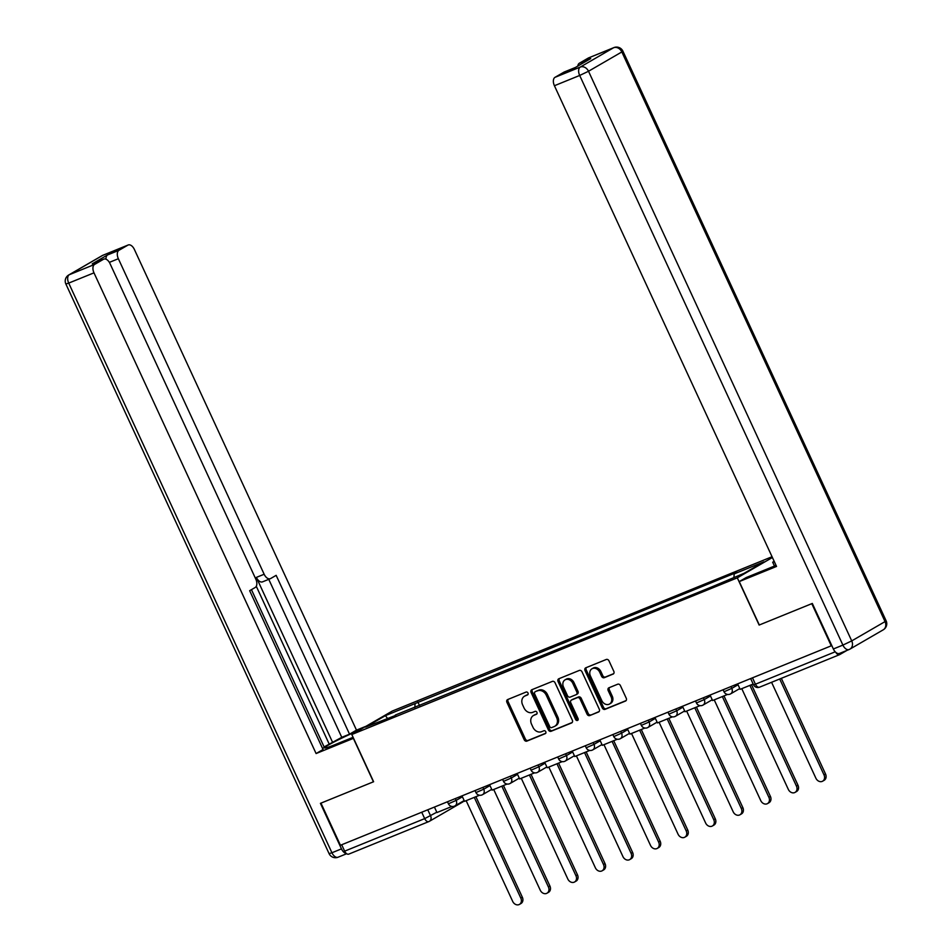 <?xml version="1.0" encoding="UTF-8"?>
<svg xmlns="http://www.w3.org/2000/svg" width="952" height="952" viewBox="0 0 952 952"><rect width="100%" height="100%" fill="white"/><g stroke="black" fill="none" stroke-linecap="round" stroke-linejoin="round"><path stroke-width="1.43" d="M528.003 693.02A1.607 1.309 -120.1 0 0 526.111 692.056L507.69 699.542A2.297 1.868 -120.1 0 0 506.916 702.326L524.207 739.74A2.297 1.868 -120.1 0 0 526.896 741.108L545.317 733.623A1.607 1.309 -120.1 0 0 543.985 730.719L541.593 731.683A7.342 5.974 -120.1 0 1 532.965 727.292L531.525 724.174A7.342 5.974 -120.1 0 1 533.394 715.559A7.342 5.974 -120.1 0 1 534.012 715.261L536.392 714.298A1.607 1.309 -120.1 0 0 535.048 711.382L532.668 712.358A7.342 5.974 -120.1 0 1 524.04 707.955L522.6 704.837A7.342 5.974 -120.1 0 1 524.469 696.233A7.342 5.974 -120.1 0 1 525.076 695.936L527.456 694.96A1.607 1.309 -120.1 0 0 528.003 693.02M613.052 674.123A2.297 1.868 -120.1 0 0 613.826 671.35L608.971 660.843A2.297 1.868 -120.1 0 0 606.281 659.474L585.813 667.792A2.297 1.868 -120.1 0 0 585.04 670.577L602.33 707.99A2.297 1.868 -120.1 0 0 605.02 709.359L625.488 701.041A2.297 1.868 -120.1 0 0 626.261 698.268L620.407 685.583A2.297 1.868 -120.1 0 0 617.705 684.214L608.947 687.772A2.297 1.868 -120.1 0 0 608.173 690.557L611.089 696.84A6.14 4.986 -120.1 0 1 609.518 704.04A6.14 4.986 -120.1 0 1 601.807 700.612L590.418 675.979A6.14 4.986 -120.1 0 1 591.989 668.78A6.14 4.986 -120.1 0 1 599.7 672.207L601.605 676.313A2.297 1.868 -120.1 0 0 604.294 677.693L613.421 673.921M737.312 577.84L759.137 625.059L811.782 603.663L831.263 645.813L340.435 845.269L320.967 803.131L373.612 781.735L351.8 734.516L737.312 577.84L772.405 557.503M555.04 682.762A2.297 1.868 -120.1 0 0 552.35 681.394L531.882 689.712A2.297 1.868 -120.1 0 0 531.109 692.497L548.4 729.91A2.297 1.868 -120.1 0 0 551.089 731.279L571.557 722.961A2.297 1.868 -120.1 0 0 572.33 720.176L555.04 682.762M558.848 678.752L579.316 670.434A2.297 1.868 -120.1 0 1 582.005 671.803L599.296 709.228A2.297 1.868 -120.1 0 1 598.522 712.001L589.764 715.571A2.297 1.868 -120.1 0 1 587.075 714.19L580.054 699.018A2.297 1.868 -120.1 0 0 577.364 697.637L571.557 700.006A2.297 1.868 -120.1 0 0 570.784 702.79L578.078 718.582A1.607 1.309 -120.1 0 1 575.651 719.569L558.074 681.537A2.297 1.868 -120.1 0 1 558.848 678.752M772.048 556.73L392.176 711.108L351.8 734.516M835.844 652.406A4.677 2.701 67.9 0 0 839.581 654.655A4.677 2.701 67.9 0 0 839.783 654.559L846.899 650.43M348.956 854.027A4.677 2.701 -112.1 0 1 348.765 854.122A4.677 2.701 -112.1 0 1 344.648 851.159L424.687 818.625L436.813 812.211M341.697 844.757L344.648 851.159M395.758 715.345L365.627 727.102L385.417 715.642L415.096 703.576L414.81 707.598M733.933 577.436L734.182 573.901L736.955 572.295L415.096 703.576M734.182 573.901L763.873 561.847L744.083 573.306L711.632 586.967L395.318 715.047M419.57 705.658L417.868 701.969M385.417 715.642L387.393 718.26M527.955 694.555L526.254 695.246A7.342 5.974 -120.1 0 0 525.647 695.543L524.469 696.233M533.394 715.559L534.572 714.881A7.342 5.974 -120.1 0 1 535.179 714.583L536.88 713.893M508.249 699.315A2.297 1.868 -120.1 0 0 508.094 701.648L525.385 739.061A2.297 1.868 -120.1 0 0 528.074 740.43L545.817 733.218M532.442 689.474A2.297 1.868 -120.1 0 0 532.287 691.807L549.578 729.22A2.297 1.868 -120.1 0 0 552.267 730.601L572.164 722.508M535.131 691.842A1.607 1.309 -120.1 0 0 534.596 693.794L549.768 726.638A1.607 1.309 -120.1 0 0 551.648 727.602L554.171 726.578A7.342 5.974 -120.1 0 0 554.778 726.281A7.342 5.974 -120.1 0 0 556.646 717.665L546.269 695.222A7.342 5.974 -120.1 0 0 537.642 690.819L536.309 691.164A1.607 1.309 -120.1 0 0 536.059 691.307M554.778 726.281L555.956 725.591A7.342 5.974 -120.1 0 0 557.824 716.987L556.646 717.665M536.309 691.164L538.82 690.14A7.342 5.974 -120.1 0 1 547.448 694.532L557.824 716.987M599.129 711.549L589.764 715.571M572.366 699.53A2.297 1.868 -120.1 0 1 572.735 699.327L578.542 696.959A2.297 1.868 -120.1 0 1 581.232 698.34L588.241 713.512A2.297 1.868 -120.1 0 0 590.942 714.881M559.419 678.514A2.297 1.868 -120.1 0 0 559.252 680.847L576.829 718.891A1.607 1.309 -120.1 0 0 578.138 719.926M572.783 683.274A6.14 4.986 -120.1 0 0 565.06 679.847A6.14 4.986 -120.1 0 0 563.501 687.047L567.511 695.722A2.297 1.868 -120.1 0 0 570.212 697.09L576.019 694.734A2.297 1.868 -120.1 0 0 576.793 691.949L572.783 683.274L573.961 682.584A6.14 4.986 -120.1 0 0 566.238 679.169L565.06 679.847M576.388 694.52L577.198 694.056A2.297 1.868 -120.1 0 0 577.971 691.271L576.793 691.949M573.961 682.584L577.971 691.271M591.989 668.78L593.167 668.102A6.14 4.986 -120.1 0 1 600.879 671.529L602.771 675.634A2.297 1.868 -120.1 0 0 605.472 677.003L613.659 673.671M609.518 704.04L610.696 703.349A6.14 4.986 -120.1 0 0 612.255 696.162L611.089 696.84M609.518 687.534A2.297 1.868 -120.1 0 0 609.351 689.867L612.255 696.162M586.384 667.566A2.297 1.868 -120.1 0 0 586.218 669.887L603.508 707.312A2.297 1.868 -120.1 0 0 606.198 708.681L626.095 700.589M466.147 800.68L512.688 901.401A5.379 4.367 -120.1 0 0 519.447 904.4A5.379 4.367 -120.1 0 0 520.815 898.093L522.339 897.212A5.379 4.367 59.9 0 1 520.982 903.507L519.447 904.4M475.905 796.705L522.339 897.212M451.938 806.451L436.956 812.544L434.433 807.07M474.274 797.371L520.815 898.093M353.549 738.3L316.1 753.544L93.986 272.843L68.711 283.101L331.927 852.754L341.47 848.875L320.431 803.345L373.434 781.806L353.382 738.395M353.085 737.312L335.235 744.559A26.299 1.737 -24.8 0 1 324.608 747.915A26.299 1.737 -24.8 0 1 358.963 730.351M366.032 726.257L356.488 730.136L349.539 734.171L276.151 575.341L270.618 578.554A7.009 4.058 67.9 0 1 270.32 578.697A7.009 4.058 67.9 0 1 264.156 574.246L118.357 258.718L109.361 262.371M324.12 746.939L341.768 737.324L349.539 734.171M322.55 748.462L324.334 747.427L251.447 589.657M356.488 730.136L134.375 249.436A7.009 4.058 67.9 0 0 128.199 244.985A7.009 4.058 67.9 0 0 127.901 245.128L102.637 255.398L69.317 274.712L94.581 264.442L103.53 259.253A7.009 4.058 67.9 0 1 103.828 259.111A7.009 4.058 67.9 0 1 109.992 263.561L255.79 579.09A7.009 4.058 67.9 0 1 255.195 587.491L249.662 590.692L323.049 749.521L316.1 753.544M127.901 245.128L118.952 250.316A7.009 4.058 67.9 0 0 118.357 258.718M105.993 259.194A7.009 4.058 -112.1 0 1 107.647 254.91L92.225 263.847A7.009 4.058 -112.1 0 1 92.511 263.704A7.009 4.058 -112.1 0 1 92.832 263.597M94.581 264.442A7.009 4.058 67.9 0 0 93.986 272.843M341.47 848.875A7.009 4.058 67.9 0 0 346.361 853.48M332.7 742.584L256.374 577.4L264.156 574.246M329.166 744.012L256.29 586.289M341.768 737.324L268.761 579.328M262.847 581.708A7.009 4.058 -112.1 0 1 262.55 581.851A7.009 4.058 -112.1 0 1 256.374 577.4M774.464 566.035L772.691 562.204L774.178 561.335M772.691 562.204L774.285 561.561M839.819 653.286A7.009 4.058 -112.1 0 1 839.533 653.429A7.009 4.058 -112.1 0 1 833.357 648.978L812.318 603.449L759.315 624.988L739.252 581.577L746.201 577.555L771.287 567.356A26.299 1.737 -24.8 0 0 776.047 565.369M739.252 581.577L776.534 566.428L554.421 85.728A7.009 4.058 -112.1 0 1 555.016 77.326L563.965 72.138A7.009 4.058 -112.1 0 1 564.262 71.995A7.009 4.058 -112.1 0 1 564.572 71.888M577.793 66.081A7.009 4.058 -112.1 0 1 579.387 63.201L588.336 58.012A7.009 4.058 -112.1 0 1 588.633 57.87A7.009 4.058 -112.1 0 1 588.943 57.763M563.965 72.138L575.27 67.544L590.692 58.607L579.387 63.201M493.707 789.482L540.248 890.203A5.379 4.367 -120.1 0 0 547.007 893.202A5.379 4.367 -120.1 0 0 548.376 886.895L549.911 886.003A5.379 4.367 59.9 0 1 548.542 892.31L547.007 893.202M503.465 785.507L549.911 886.003M479.499 795.253L464.528 801.334L461.994 795.872M501.835 786.173L548.376 886.895M521.268 778.272L567.808 878.993A5.379 4.367 -120.1 0 0 574.568 881.992A5.379 4.367 -120.1 0 0 575.936 875.697L577.471 874.805A5.379 4.367 59.9 0 1 576.103 881.112L574.568 881.992M531.038 774.309L577.471 874.805M507.071 784.043L492.089 790.136L489.554 784.674M529.395 774.976L575.936 875.697M548.828 767.074L595.369 867.796A5.379 4.367 -120.1 0 0 602.128 870.794A5.379 4.367 -120.1 0 0 603.497 864.487L605.032 863.607A5.379 4.367 59.9 0 1 603.663 869.914L602.128 870.794M558.598 763.111L605.032 863.607M534.631 772.846L519.649 778.938L517.126 773.464M556.956 763.766L603.497 864.487M576.4 755.876L622.941 856.598A5.379 4.367 -120.1 0 0 629.7 859.596A5.379 4.367 -120.1 0 0 631.069 853.289L632.592 852.409A5.379 4.367 59.9 0 1 631.224 858.704L629.7 859.596M586.158 751.901L632.592 852.409M562.192 761.648L547.21 767.728L544.687 762.266M584.528 752.568L631.069 853.289M603.961 744.678L650.502 845.388A5.379 4.367 -120.1 0 0 657.261 848.399A5.379 4.367 -120.1 0 0 658.629 842.092L660.152 841.199A5.379 4.367 59.9 0 1 658.784 847.506L657.261 848.399M613.719 740.704L660.152 841.199M589.752 750.45L574.77 756.531L572.247 751.068M612.088 741.37L658.629 842.092M631.521 733.468L678.062 834.19A5.379 4.367 -120.1 0 0 684.821 837.189A5.379 4.367 -120.1 0 0 686.19 830.894L687.725 830.001A5.379 4.367 59.9 0 1 686.356 836.308L684.821 837.189M641.279 729.506L687.725 830.001M617.312 739.24L602.33 745.333L599.808 739.871M639.649 730.172L686.19 830.894M659.082 722.27L705.622 822.992A5.379 4.367 -120.1 0 0 712.382 825.991A5.379 4.367 -120.1 0 0 713.75 819.684L715.285 818.803A5.379 4.367 59.9 0 1 713.917 825.11L712.382 825.991M668.839 718.308L715.285 818.803M644.885 728.042L629.903 734.135L627.368 728.661M667.209 718.962L713.75 819.684M686.642 711.073L733.183 811.794A5.379 4.367 -120.1 0 0 739.942 814.793A5.379 4.367 -120.1 0 0 741.311 808.486L742.846 807.605A5.379 4.367 59.9 0 1 741.477 813.9L739.942 814.793M696.412 707.098L742.846 807.605M672.445 716.844L657.463 722.925L654.94 717.463M694.77 707.764L741.311 808.486M714.214 699.863L760.743 800.584A5.379 4.367 -120.1 0 0 767.514 803.595A5.379 4.367 -120.1 0 0 768.871 797.288L770.406 796.396A5.379 4.367 59.9 0 1 769.037 802.703L767.514 803.595M723.972 695.9L770.406 796.396M700.006 705.646L685.023 711.727L682.501 706.265M722.342 696.567L768.871 797.288M741.775 688.665L788.316 789.386A5.379 4.367 -120.1 0 0 795.075 792.385A5.379 4.367 -120.1 0 0 796.443 786.09L797.966 785.198A5.379 4.367 59.9 0 1 796.598 791.505L795.075 792.385M751.533 684.702L797.966 785.198M727.566 694.436L712.584 700.529L710.061 695.067M749.902 685.369L796.443 786.09M771.572 682.298L815.876 778.189A5.379 4.367 -120.1 0 0 822.635 781.187A5.379 4.367 -120.1 0 0 824.004 774.88L825.527 774A5.379 4.367 59.9 0 1 824.17 780.307L822.635 781.187M781.33 678.336L825.527 774M753.187 684.036L740.144 689.331L737.621 683.857M779.7 678.99L824.004 774.88M427.781 809.783L430.578 815.828A4.677 3.796 -120.1 0 1 429.388 821.314A4.677 3.796 -120.1 0 1 428.995 821.505A4.677 2.701 -112.1 0 1 428.793 821.6A4.677 2.701 -112.1 0 1 424.687 818.625L421.724 812.234M730.969 686.571L731.802 688.379L738.038 684.762M703.397 697.768L704.242 699.577L710.478 695.971M675.837 708.966L676.682 710.787L682.917 707.169M648.276 720.164L649.109 721.985L655.357 718.367M620.716 731.374L621.549 733.183L627.796 729.565M593.155 742.572L593.988 744.381L600.224 740.775M565.583 753.77L566.428 755.591L572.664 751.973M538.023 764.98L538.868 766.788L545.103 763.171M510.462 776.178L511.307 777.986L517.543 774.369M482.902 787.375L483.735 789.196L489.982 785.578M455.342 798.573L456.175 800.394L462.41 796.776M447.464 801.774L448.404 803.786L456.175 800.394A4.677 3.796 59.9 0 1 454.985 805.868A4.677 3.796 59.9 0 1 454.604 806.058M475.036 790.577L475.964 792.588L483.735 789.196A4.677 3.796 59.9 0 1 482.545 794.67A4.677 3.796 59.9 0 1 482.164 794.861M502.596 779.379L503.525 781.39L511.307 777.986A4.677 3.796 59.9 0 1 510.117 783.472A4.677 3.796 59.9 0 1 509.725 783.663M530.157 768.169L531.085 770.18L538.868 766.788A4.677 3.796 59.9 0 1 537.678 772.274A4.677 3.796 59.9 0 1 537.285 772.465M557.717 756.971L558.645 758.982L566.428 755.591A4.677 3.796 59.9 0 1 565.238 761.064A4.677 3.796 59.9 0 1 564.845 761.255M585.278 745.773L586.206 747.784L593.988 744.381A4.677 3.796 59.9 0 1 592.798 749.867A4.677 3.796 59.9 0 1 592.418 750.057M612.838 734.563L613.778 736.586L621.549 733.183A4.677 3.796 59.9 0 1 620.359 738.669A4.677 3.796 59.9 0 1 619.978 738.859M640.41 723.365L641.339 725.376L649.109 721.985A4.677 3.796 59.9 0 1 647.931 727.471A4.677 3.796 59.9 0 1 647.538 727.661M667.971 712.167L668.899 714.178L676.682 710.787A4.677 3.796 59.9 0 1 675.492 716.261A4.677 3.796 59.9 0 1 675.099 716.451M695.531 700.969L696.459 702.981L704.242 699.577A4.677 3.796 59.9 0 1 703.052 705.063A4.677 3.796 59.9 0 1 702.659 705.253M723.092 689.76L724.02 691.783L731.802 688.379A4.677 3.796 59.9 0 1 730.612 693.865A4.677 3.796 59.9 0 1 730.232 694.056M752.485 677.824L755.436 684.214L835.213 651.799M750.652 678.562L753.544 684.809L755.436 684.214A4.677 2.701 -112.1 0 0 759.553 687.177A4.677 2.701 -112.1 0 0 759.744 687.082M462.315 802.191A4.677 3.796 -120.1 0 0 462.708 802A4.677 3.796 -120.1 0 0 463.945 800.68M526.254 695.246L525.076 695.936M535.179 714.583L534.012 715.261M528.074 740.43L526.896 741.108M525.385 739.061L524.207 739.74M508.094 701.648L506.916 702.326M552.267 730.601L551.089 731.279M549.578 729.22L548.4 729.91M532.287 691.807L531.109 692.497M547.448 694.532L546.269 695.222M538.82 690.14L537.642 690.819M588.241 713.512L587.075 714.19M581.232 698.34L580.054 699.018M578.542 696.959L577.364 697.637M572.735 699.327L571.557 700.006M576.829 718.891L575.651 719.569M559.252 680.847L558.074 681.537M605.472 677.003L604.294 677.693M602.771 675.634L601.605 676.313M600.879 671.529L599.7 672.207M609.351 689.867L608.173 690.557M606.198 708.681L605.02 709.359M603.508 707.312L602.33 707.99M586.218 669.887L585.04 670.577M103.53 259.253L92.225 263.847M107.647 254.91L118.952 250.316M128.199 244.985L102.935 255.255A7.009 7.009 0 0 0 102.054 255.683A7.009 5.7 59.9 0 1 102.637 255.398A7.009 4.058 -112.1 0 1 102.935 255.255A7.009 4.058 -112.1 0 1 103.244 255.148M69.317 274.712A7.009 5.7 -120.1 0 0 68.734 274.985A7.009 7.009 0 0 0 65.878 284.005L68.711 283.101A7.009 4.058 -112.1 0 1 69.317 274.712M338.4 857.062A7.009 4.058 -112.1 0 1 338.103 857.205A7.009 4.058 -112.1 0 1 331.927 852.754L329.094 853.646L65.878 284.005M833.357 648.978L842.901 645.099L579.685 75.458L588.514 71.257L851.731 640.898L885.051 621.596L621.834 51.943L588.514 71.257A7.009 5.7 -120.1 0 0 580.28 67.056L613.6 47.743L588.336 58.012M555.016 77.326L580.28 67.056A7.009 4.058 67.9 0 0 579.685 75.458L554.421 85.728M613.6 47.743A7.009 5.7 59.9 0 1 621.834 51.943L622.906 51.158A7.009 7.009 0 0 0 613.897 47.6A7.009 4.058 67.9 0 0 613.6 47.743M839.533 653.429L849.065 649.55A7.009 7.009 0 0 0 849.946 649.121A7.009 5.7 59.9 0 0 851.731 640.898L842.901 645.099A7.009 4.058 67.9 0 0 849.065 649.55A7.009 4.058 67.9 0 0 849.362 649.407A7.009 5.7 59.9 0 0 849.946 649.121L883.266 629.808A7.009 5.7 -120.1 0 0 885.051 621.596L886.122 620.799L622.906 51.158M448.404 803.786A4.677 4.677 0 0 0 454.985 805.868L464.159 800.561M475.964 792.588A4.677 4.677 0 0 0 482.545 794.67L491.72 789.351M503.525 781.39A4.677 4.677 0 0 0 510.117 783.472L519.292 778.153M531.085 770.18A4.677 4.677 0 0 0 537.678 772.274L546.853 766.955M558.645 758.982A4.677 4.677 0 0 0 565.238 761.064L574.413 755.757M586.206 747.784A4.677 4.677 0 0 0 592.798 749.867L601.973 744.547M613.778 736.586A4.677 4.677 0 0 0 620.359 738.669L629.534 733.349M641.339 725.376A4.677 4.677 0 0 0 647.931 727.471L657.094 722.151M668.899 714.178A4.677 4.677 0 0 0 675.492 716.261L684.667 710.954M696.459 702.981A4.677 4.677 0 0 0 703.052 705.063L712.227 699.744M724.02 691.783A4.677 4.677 0 0 0 730.612 693.865L739.787 688.546M839.581 654.655L759.553 687.177A4.677 4.677 0 0 1 753.544 684.809M348.765 854.122L428.793 821.6A4.677 4.677 0 0 0 429.388 821.314L462.708 802A4.677 4.677 0 0 0 464.195 800.632M536.178 691.223L535 691.914M572.545 699.411L571.367 700.101M577.388 693.96L576.21 694.639M102.054 255.683L68.734 274.985M346.671 853.718L338.103 857.205A7.009 7.009 0 0 1 329.094 853.646M262.55 581.851L270.32 578.697M103.828 259.111L92.511 263.704M613.897 47.6L588.633 57.87M883.266 629.808A7.009 7.009 0 0 0 886.122 620.799M564.262 71.995L575.413 67.461"/></g></svg>
